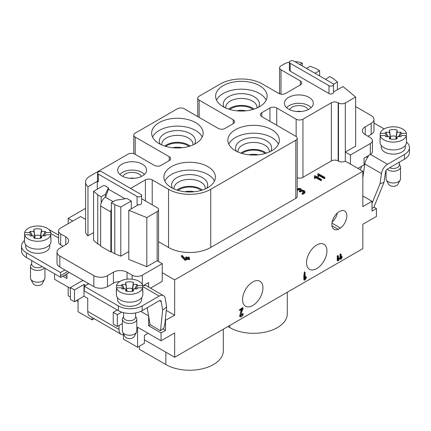 <?xml version="1.0" encoding="UTF-8"?>
<svg xmlns="http://www.w3.org/2000/svg" width="431" height="431" viewBox="0 0 431 431"><rect width="100%" height="100%" fill="white"/><g stroke="black" fill="none" stroke-linecap="round" stroke-linejoin="round"><path stroke-width="0.65" d="M362.832 195.992L372.023 201.299L372.023 211.12L376.446 208.566L376.446 216.427L362.832 224.282L362.832 248.644L174.668 357.277L174.668 332.921L161.059 340.776L161.059 332.921L148.636 325.75L148.636 316.155M68.168 287.148L68.168 295.79L70.377 297.067M76.449 300.574L78.033 301.49M144.385 339.795L174.668 357.277M337.231 255.863L337.732 255.572L337.231 255.863L337.231 260.599L337.231 255.863L337.909 256.256L338.41 255.966L337.732 255.572M338.41 258.929L338.734 257.986L338.41 258.336L338.734 257.986L339.412 258.379L339.412 258.939L338.233 260.803L337.231 260.599M340.479 210.964A10.586 6.115 -60 0 1 344.649 210.991A10.586 6.115 -60 0 1 346.47 218.749A10.586 6.115 -60 0 1 340.479 228.053L338.233 229.351A10.586 6.115 -60 0 1 334.063 229.324A10.586 6.115 -60 0 1 332.242 221.566A10.586 6.115 -60 0 1 338.233 212.262L340.479 210.964M242.561 313.967L242.508 313.547L240.53 315.654M243.186 308.046L242.508 307.653L239.194 310.056L239.873 310.449L242.303 309.216C240.396 312.653 239.728 315.185 240.293 316.817C241.371 317.216 242.357 316.397 243.246 314.361L243.186 313.935L240.789 315.988L241.511 312.572L243.186 308.046L239.873 310.449M241.198 309.824L239.614 316.424L240.293 316.817M305.159 277.063L305.741 277.16M306.425 277.553L305.945 277.278L306.425 277.553L305.094 279.859L304.566 280.22L303.882 279.827L303.801 275.657L304.394 271.875L305.073 272.268L305.159 278.636L305.945 277.278L305.261 276.885M252.76 281.939A14.438 8.334 -60 0 1 259.979 281.227A14.438 8.334 -60 0 1 259.979 297.896A14.438 8.334 -60 0 1 245.541 306.231A14.438 8.334 -60 0 1 243.326 294.664A14.438 8.334 -60 0 1 252.76 281.939M316.731 245.007A14.438 8.334 -60 0 1 323.945 244.291A14.438 8.334 -60 0 1 323.945 260.96A14.438 8.334 -60 0 1 309.512 269.3A14.438 8.334 -60 0 1 307.298 257.727A14.438 8.334 -60 0 1 316.731 245.007M372.023 201.299L362.832 206.6L362.832 171.242L345.312 161.124A4.811 2.78 180 0 1 338.507 161.124L338.168 160.925A4.811 2.78 -0 0 0 331.358 160.925L331.358 102.777A4.811 2.78 180 0 1 338.168 102.777L338.507 102.971A4.811 2.78 -0 0 0 345.312 102.971L355.65 97.002L343.038 86.604L333.497 91.83M165.251 320.411L174.668 315.239L174.668 279.875L362.832 171.242M165.482 320.54L165.482 330.367L161.059 332.921M342.166 256.79L341.163 258.067L341.163 254.376L340.479 253.983L339.978 254.274L339.978 259.009L340.986 259.214L342.166 257.35L342.166 256.79L341.481 256.397L341.163 257.345M54.554 273.787L54.554 279.288L70.377 288.425M85.564 208.34L68.168 218.388L68.168 223.694M193.002 144.945A15.64 9.029 -0 0 0 193.029 144.39A15.64 9.029 -0 0 0 188.449 138.006A15.64 9.029 -0 0 0 171.403 136.045A15.64 9.029 -0 0 0 161.749 144.39A15.64 9.029 -0 0 0 161.781 144.945M190.066 146.066A15.64 9.029 0 0 0 164.712 146.066M205.248 188.95A15.64 9.029 0 0 0 205.28 188.395A15.64 9.029 0 0 0 200.701 182.011A15.64 9.029 0 0 0 183.654 180.05A15.64 9.029 0 0 0 174 188.395A15.64 9.029 0 0 0 174.032 188.95M202.317 190.071A15.64 9.029 0 0 0 176.963 190.071M256.968 108.014A15.64 9.029 -0 0 0 257 107.454A15.64 9.029 -0 0 0 252.421 101.069A15.64 9.029 -0 0 0 235.374 99.114A15.64 9.029 -0 0 0 225.72 107.454A15.64 9.029 -0 0 0 225.752 108.014M228.683 109.135A15.64 9.029 180 0 1 254.037 109.135M241.98 153.458A14.589 8.421 180 0 1 263.923 152.585A14.589 8.421 180 0 1 265.243 153.458M240.934 153.14A15.64 9.029 180 0 1 266.288 153.14M119.71 281.599A9.622 5.555 -0 0 0 113.423 283.215L107.464 286.653A9.622 5.555 180 0 1 93.856 286.653L59.828 267.01A9.622 5.555 180 0 1 57.011 263.082L57.011 252.081A9.622 5.555 -0 0 0 59.828 256.009L93.856 275.651A9.622 5.555 -0 0 0 107.464 275.651L113.423 272.214A9.622 5.555 180 0 1 127.032 272.214L132.134 275.161A7.219 4.17 -0 0 0 142.343 275.161L162.25 263.67L157.143 260.723L146.804 266.692L128.788 259.414L128.788 210.301L146.804 217.58L146.804 266.692M148.636 287.062L148.636 282.531L142.677 285.974M125.055 198.777L108.531 189.241L105.665 196.811L105.304 194.392L108.429 187.803L104.065 185.287L93.565 191.348L93.565 240.46L97.767 243.924L100.66 245.595M131.283 208.857L131.283 201.002L126.919 198.481L115.513 200.286L111.381 202.672L111.381 251.785L110.869 252.081L110.869 211.917A7.699 4.445 -60 0 1 111.381 208.922M137.069 204.342L137.069 196.482A2.645 1.53 -0 0 0 140.813 196.482A2.645 1.53 0 0 0 141.589 195.405L141.589 203.26A2.645 1.53 180 0 1 140.813 204.342A2.645 1.53 180 0 1 137.069 204.342L138.092 204.93L128.788 210.301M137.069 196.482L98.279 174.086L98.279 181.947A2.645 1.53 180 0 1 97.503 180.864L97.503 173.009A2.645 1.53 -0 0 0 98.279 174.086M97.261 189.214L97.261 181.354L98.279 181.947M108.429 187.803L108.531 189.241M105.665 196.811L105.261 197.118A7.699 4.445 120 0 0 101.172 203.028L101.172 196.778L105.304 194.392M165.482 330.367L162.853 328.848M147.203 307.718L150.09 324.688L160.499 330.701L163.802 328.099L164.874 324.004L166.657 306.92L165.213 298.43A8.663 5 -60 0 0 163.516 295.655L146.842 286.028A8.663 5 120 0 0 145.915 285.683L143.523 285.484M123.46 333.756L123.46 339.105L137.581 347.262L137.581 327.221L161.059 340.776M148.593 315.901L140.732 311.36M66.972 273.82L66.972 278.598L62.834 276.212M78.033 299.658L78.033 311.705L92.153 319.856L92.153 317.545M128.788 251.553L120.788 256.176L114.781 253.751L111.381 251.785M101.172 203.028A7.699 4.445 120 0 0 100.66 206.023L100.66 246.187L110.869 252.081M93.565 232.6L87.962 235.838A14.438 8.334 180 0 1 85.564 231.242L85.564 182.13A14.438 8.334 -0 0 0 87.962 186.725L97.261 181.354M85.564 219.395L80.586 216.524L60.679 228.015A7.219 4.17 -0 0 0 58.568 230.962A7.219 4.17 -0 0 0 60.679 233.909L65.781 236.856A9.622 5.555 180 0 1 68.604 240.784A9.622 5.555 180 0 1 65.781 244.711L59.828 248.148A9.622 5.555 -0 0 0 57.011 252.081M357.902 168.392L364.028 164.857L364.028 158.177L370.321 154.54A7.219 4.17 -0 0 0 370.488 154.443A7.219 4.17 -0 0 0 372.432 151.593L372.432 140.592A7.219 4.17 -0 0 0 370.321 137.645L365.219 134.698A9.622 5.555 180 0 1 362.396 130.771A9.622 5.555 180 0 1 365.219 126.843L371.172 123.406A9.622 5.555 -0 0 0 373.989 119.473A9.622 5.555 -0 0 0 371.172 115.546L355.65 106.586M328.977 85.683A2.645 1.53 180 0 0 332.721 85.683A2.645 1.53 180 0 0 333.497 84.605A2.645 1.53 180 0 0 332.721 83.522L293.931 61.127A2.645 1.53 180 0 0 290.187 61.127A2.645 1.53 180 0 0 289.411 62.209A2.645 1.53 180 0 0 290.187 63.292L328.977 85.683L328.977 93.543L290.187 71.147A2.645 1.53 180 0 1 289.411 70.07L289.411 62.209M325.497 79.352L329.828 76.551L333.233 78.517L337.435 81.982L333.438 84.287M315.422 73.539L315.487 73.044L314.765 73.157M319.619 75.958L319.619 70.657L315.487 73.044M372.432 140.592A7.219 4.17 -0 0 1 370.321 143.539L350.414 155.031L345.312 152.084L355.65 146.114L355.65 97.002M376.446 208.566L373.887 207.09M92.153 319.856L94.157 318.698M141.589 195.405A2.645 1.53 0 0 0 140.813 194.322L102.023 171.926A2.645 1.53 0 0 0 98.279 171.926A2.645 1.53 -0 0 0 97.503 173.009M131.283 201.002L120.788 207.063L114.781 204.633L114.781 253.751M114.781 204.633L111.381 202.672M97.767 243.924L97.767 194.812L101.172 196.778M97.767 194.812L93.565 191.348M87.962 186.725L87.962 235.838M289.416 62.129A14.438 8.334 -0 0 0 284.04 64.09L281.001 65.846A4.811 2.78 -0 0 0 279.59 67.807A4.811 2.78 -0 0 0 281.001 69.774L300.396 80.969A4.811 2.78 180 0 1 301.808 82.935A4.811 2.78 180 0 1 300.396 84.902L285.597 93.446A4.811 2.78 180 0 1 278.787 93.446L262.457 84.018A29.836 17.224 -0 0 0 220.263 84.018L199.165 96.194A4.811 2.78 -0 0 0 197.759 98.16A4.811 2.78 -0 0 0 199.165 100.127L233.193 119.77A4.811 2.78 180 0 1 234.604 121.736A4.811 2.78 180 0 1 233.193 123.697L225.025 128.411A4.811 2.78 180 0 1 218.221 128.411L184.193 108.768A4.811 2.78 -0 0 0 177.389 108.768L135.199 133.131A4.811 2.78 -0 0 0 133.788 135.092A4.811 2.78 -0 0 0 135.199 137.058L169.221 156.701A4.811 2.78 180 0 1 170.633 158.667A4.811 2.78 180 0 1 169.221 160.634L161.059 165.348A4.811 2.78 180 0 1 154.255 165.348L134.86 154.147A4.811 2.78 -0 0 0 128.05 154.147L89.793 176.236A14.438 8.334 -0 0 0 85.564 182.13M148.129 333.314L144.385 335.474L144.385 343.329L137.581 347.262M150.279 324.802L148.636 325.75M150.494 288.134L162.25 281.351L162.25 272.704L174.668 279.875M151.189 287.736L151.189 288.538M166.296 310.406L174.668 315.239M63.061 246.284L60.679 244.91A7.219 4.17 180 0 1 58.568 241.963L58.568 230.962M162.25 263.67L162.25 272.704M333.497 84.605L333.497 92.46A2.645 1.53 180 0 1 332.721 93.543A2.645 1.53 180 0 1 328.977 93.543M146.804 217.58L157.143 211.61A4.811 2.78 -0 0 0 158.554 209.644A4.811 2.78 -0 0 0 157.143 207.683L141.589 198.696M130.604 188.428L145.403 179.883A4.811 2.78 180 0 1 152.213 179.883L168.543 189.311A29.836 17.224 -0 0 0 210.737 189.311L295.801 140.199A4.811 2.78 -0 0 0 297.212 138.238A4.811 2.78 -0 0 0 295.801 136.271L261.779 116.629A4.811 2.78 180 0 1 260.367 114.662A4.811 2.78 180 0 1 261.779 112.696L269.941 107.982A4.811 2.78 180 0 1 276.745 107.982L296.14 119.182A4.811 2.78 -0 0 0 302.95 119.182L331.358 102.777M158.554 241.694L168.543 247.464A29.836 17.224 -0 0 0 210.737 247.464L295.801 198.352L295.801 140.199M297.212 138.238L297.212 196.385A4.811 2.78 180 0 1 295.801 198.352M302.95 119.182L302.95 177.33A4.811 2.78 180 0 1 297.212 177.793M302.95 177.33L331.358 160.925M345.312 161.124L345.312 102.971M367.939 136.271L371.172 134.407A9.622 5.555 -0 0 0 373.989 130.474L373.989 119.473M350.414 155.031L350.414 164.071M299.717 64.467L302.212 63.028A14.438 8.334 -0 0 0 294.842 61.655M302.212 63.028L302.212 65.911M306.522 68.4L310.212 66.266L316.219 68.691L319.619 70.657M337.435 81.982L337.435 89.842M189.058 257.867L189.058 258.261L189.058 257.474L188.379 257.867L189.398 258.455L189.398 258.848L187.7 258.261L187.7 259.047L185.659 260.222L184.974 260.222L181.489 256.628L181.575 255.508L182.254 255.508L185.427 258.789L187.016 257.867L185.998 257.275L185.998 256.887L187.7 257.474L188.379 257.081L189.058 257.081L189.058 257.474L189.058 257.081M189.398 259.241L189.398 259.634L188.719 259.634L187.7 259.047M186.337 258.261L185.998 257.668M297.212 188.891L299.211 188.32L300.908 188.724L301.587 189.904L304.308 190.691L305.013 191.671L305.013 192.458L304.308 193.438L302.95 194.225L302.266 194.225L302.266 193.831M304.06 192.458L303.629 191.865L301.926 191.229L300.224 191.865L299.545 191.865L299.545 191.477M300.655 190.491L300.224 189.904L299.206 189.662L297.212 190.464M321.321 180.083L321.321 180.476L320.642 180.476L315.341 177.41M315.341 177.529L314.382 177.529L314.382 175.993L315.196 175.756L321.321 179.296L321.321 179.689L320.642 179.689L315.341 176.624L315.341 178.315L314.517 178.509L314.382 176.78M324.726 178.116L324.726 178.509L324.042 178.509L318.741 175.449M318.741 175.568L317.782 175.568L317.782 174.027L318.601 173.795L324.726 177.33L324.726 177.723L324.042 177.723L318.741 174.663L318.741 176.349L317.922 176.543L317.782 174.814M317.922 176.543L317.782 175.573L317.922 176.543M68.168 218.388L72.758 221.038M159.184 122.619A25.747 14.864 180 0 1 187.243 119.398A25.747 14.864 180 0 1 203.136 133.131A25.747 14.864 180 0 1 177.389 147.989A25.747 14.864 180 0 1 151.647 133.131A25.747 14.864 180 0 1 159.184 122.619M202.22 137.058A25.747 14.864 -0 0 0 159.184 130.474A25.747 14.864 -0 0 0 152.563 137.058M160.23 144.207A18.043 10.419 180 0 1 177.389 130.566A18.043 10.419 180 0 1 194.553 144.207M207.844 187.641A25.747 14.864 180 0 1 179.786 190.863A25.747 14.864 180 0 1 163.893 177.13A25.747 14.864 180 0 1 189.64 162.271A25.747 14.864 180 0 1 215.387 177.13A25.747 14.864 180 0 1 207.844 187.641M214.471 181.063A25.747 14.864 -0 0 0 189.64 170.126A25.747 14.864 -0 0 0 164.809 181.063M172.481 188.212A18.043 10.419 180 0 1 180.212 176.107A18.043 10.419 180 0 1 202.398 177.626A18.043 10.419 180 0 1 206.799 188.212M271.816 150.71A25.747 14.864 180 0 1 243.757 153.932A25.747 14.864 180 0 1 227.864 140.199A25.747 14.864 180 0 1 253.611 125.335A25.747 14.864 180 0 1 279.353 140.199A25.747 14.864 180 0 1 271.816 150.71M278.437 144.132A25.747 14.864 -0 0 0 253.611 133.195A25.747 14.864 -0 0 0 228.78 144.132M236.447 151.281A18.043 10.419 180 0 1 244.178 139.175A18.043 10.419 180 0 1 266.369 140.689A18.043 10.419 180 0 1 270.77 151.281M269.219 152.019A15.64 9.029 0 0 0 269.251 151.459A15.64 9.029 0 0 0 264.666 145.075A15.64 9.029 0 0 0 247.626 143.119A15.64 9.029 0 0 0 237.971 151.459A15.64 9.029 0 0 0 237.998 152.019M223.156 85.683A25.747 14.864 180 0 1 251.214 82.461A25.747 14.864 180 0 1 267.107 96.194A25.747 14.864 180 0 1 241.36 111.058A25.747 14.864 180 0 1 215.613 96.194A25.747 14.864 180 0 1 223.156 85.683M266.191 100.127A25.747 14.864 -0 0 0 223.156 93.543A25.747 14.864 -0 0 0 216.529 100.127M224.201 107.276A18.043 10.419 180 0 1 241.36 93.635A18.043 10.419 180 0 1 258.519 107.276M287.294 292.256L287.294 313.865A33.683 19.449 180 0 1 266.498 331.832A33.683 19.449 180 0 1 229.793 327.614L227.918 326.536M223.323 329.187L223.323 350.796A33.683 19.449 180 0 1 202.532 368.764A33.683 19.449 180 0 1 165.822 364.551L139.369 349.277L139.369 346.228M142.343 175.956A14.438 8.334 180 0 1 127.026 177.858A14.438 8.334 180 0 1 117.728 170.574A14.438 8.334 180 0 1 132.134 161.727A14.438 8.334 180 0 1 146.545 170.574A14.438 8.334 180 0 1 142.343 175.956M119.904 174.49A13.593 7.85 180 0 1 132.134 170.073A13.593 7.85 180 0 1 144.363 174.49M122.857 176.446A9.622 5.555 180 0 1 132.134 172.362A9.622 5.555 180 0 1 141.416 176.446M129.973 178.299A6.734 3.89 180 0 1 134.3 178.299M288.657 97.374A14.438 8.334 180 0 1 304.798 95.671A14.438 8.334 180 0 1 313.272 103.785A14.438 8.334 180 0 1 298.866 111.602A14.438 8.334 180 0 1 284.455 103.785A14.438 8.334 180 0 1 288.657 97.374M286.637 107.696A13.593 7.85 180 0 1 289.255 105.573A13.593 7.85 180 0 1 311.096 107.696M289.584 109.652A9.622 5.555 180 0 1 292.062 107.195A9.622 5.555 180 0 1 308.143 109.652M296.7 111.51A6.734 3.89 180 0 1 301.027 111.51M331.956 225.731L338.233 229.351M340.479 228.053L331.956 223.129M337.392 212.946A10.586 6.115 -60 0 1 332.134 222.062M120.788 207.063L120.788 256.176M304.566 280.22L304.48 276.05L305.073 272.268M324.726 177.33L324.726 177.723M317.782 174.808L317.922 173.795M321.321 179.296L321.321 179.689M314.382 176.775L314.517 175.756M305.013 192.458L305.013 191.671L304.308 192.652L302.266 193.438L302.266 193.045L304.06 191.671L303.629 191.084L301.926 190.443L299.545 191.084L300.655 189.705L300.224 189.117L299.206 188.875L297.212 189.678M302.266 193.438L302.266 193.045M299.545 191.084L299.545 190.691M189.398 258.455L189.398 258.848M187.7 258.261L185.659 259.44L184.894 259.381L184.894 260.162M184.894 259.381L181.489 255.842L181.575 255.508M185.998 258.061L185.998 256.887M406.379 137.645A13.232 7.639 180 0 1 406.519 138.755L406.519 142.295A13.232 7.639 180 0 1 402.646 147.693A13.232 7.639 180 0 1 388.223 149.352A13.232 7.639 180 0 1 380.056 142.295L380.056 138.755A13.232 7.639 180 0 1 380.196 137.645M402.646 139.838A13.232 7.639 0 0 0 406.379 135.544L401.487 135.544A8.421 4.86 180 0 1 401.169 136.148A8.421 4.86 180 0 1 400.776 136.659L397.14 136.659L397.14 138.76A8.421 4.86 180 0 1 389.441 138.76L389.441 136.659L385.799 136.659A8.421 4.86 180 0 1 385.406 136.148A8.421 4.86 180 0 1 385.088 135.544L380.196 135.544A13.232 7.639 0 0 0 389.128 141.686A13.232 7.639 0 0 0 402.646 139.838M380.196 133.324L385.088 133.324A8.421 4.86 180 0 1 385.799 132.215L389.441 132.215L389.441 130.108A8.421 4.86 180 0 1 397.14 130.108L397.14 132.215L400.776 132.215A8.421 4.86 180 0 1 401.487 133.324L406.379 133.324A13.232 7.639 0 0 0 393.287 126.795A13.232 7.639 0 0 0 380.196 133.324L380.196 139.87A13.232 7.639 180 0 1 380.056 138.755M406.379 133.324L406.379 139.87A13.232 7.639 180 0 0 406.519 138.755M385.767 136.616L385.088 135.544M385.088 133.324L387.2 136.659M399.375 136.659L401.487 133.324M401.487 135.544L400.814 136.616M398.497 136.659L400.776 132.215M397.14 136.659L396.585 138.911M389.996 138.911L389.441 136.659M385.799 132.215L388.083 136.659M389.791 138.087L390.631 138.416L389.441 130.108M389.441 132.215L390.631 138.416M397.14 130.108L396.111 136.444A5.522 3.189 -0 0 0 390.464 136.444M396.111 136.444L395.949 138.416L397.14 132.215M395.949 138.416L396.784 138.087M381.257 145.473L381.257 147.176A12.03 6.944 0 0 0 388.687 153.592A12.03 6.944 0 0 0 401.794 152.084A12.03 6.944 0 0 0 405.318 147.176L405.318 145.473M399.305 162.169L399.305 164.998A6.012 3.475 180 0 1 397.544 167.454A6.012 3.475 180 0 1 393.287 168.473A6.012 3.475 180 0 1 389.629 167.756M399.305 164.394L400.076 165.633A7.219 4.17 180 0 1 400.507 167.045A7.219 4.17 180 0 1 393.287 171.215A7.219 4.17 180 0 1 387.14 169.227M386.068 170.487L386.068 178.833A7.219 4.17 0 0 0 386.392 180.061A7.219 4.17 0 0 0 393.287 183.003A7.219 4.17 0 0 0 400.183 180.061A7.219 4.17 0 0 0 400.507 178.833L400.507 167.045M400.183 180.061L397.888 184.366A4.811 2.78 180 0 1 393.287 186.327A4.811 2.78 180 0 1 388.692 184.366L386.392 180.061M372.023 208.232L373.666 207.629L384.043 182.297L385.492 172.082A2.888 1.665 120 0 1 387.501 168.979L404.515 159.158A16.841 9.724 -0 0 0 409.45 152.283L409.45 147.569A16.841 9.724 180 0 1 404.515 154.443L387.501 164.265A8.663 5 120 0 0 381.473 173.574L364.804 163.947A8.663 5 -60 0 1 367.427 157.794L368.726 155.462M406.519 142.09A16.841 9.724 180 0 1 409.45 147.569M384.129 128.923L373.989 123.067M367.632 157.514L366.231 156.906M384.043 182.297L380.029 183.73L381.473 173.574M362.832 177.787L364.804 163.947M380.029 183.73L372.023 203.281M279.59 92.983L278.792 93.446M360.154 169.69A24.061 13.889 -120 0 0 361.679 166.21M50.804 236.851A13.232 7.639 180 0 1 50.944 237.966L50.944 241.5A13.232 7.639 180 0 1 47.071 246.904A13.232 7.639 180 0 1 32.648 248.558A13.232 7.639 180 0 1 24.481 241.5L24.481 237.966A13.232 7.639 180 0 1 24.621 236.851M47.071 239.043A13.232 7.639 0 0 0 50.804 234.755L45.912 234.755A8.421 4.86 180 0 1 45.594 235.358A8.421 4.86 180 0 1 45.201 235.865L41.559 235.865L41.559 237.966A8.421 4.86 180 0 1 33.86 237.966L33.86 235.865L30.224 235.865A8.421 4.86 180 0 1 29.831 235.358A8.421 4.86 180 0 1 29.513 234.755L24.621 234.755A13.232 7.639 0 0 0 33.553 240.897A13.232 7.639 0 0 0 47.071 239.043M24.621 232.53L29.513 232.53A8.421 4.86 180 0 1 30.224 231.42L33.86 231.42L33.86 229.319A8.421 4.86 180 0 1 41.559 229.319L41.559 231.42L45.201 231.42A8.421 4.86 180 0 1 45.912 232.53L50.804 232.53A13.232 7.639 0 0 0 37.712 226A13.232 7.639 0 0 0 24.621 232.53L24.621 239.076A13.232 7.639 180 0 1 24.481 237.966M50.804 232.53L50.804 239.076A13.232 7.639 180 0 0 50.944 237.966M30.186 235.827L29.513 234.755M29.513 232.53L31.625 235.865M43.8 235.865L45.912 232.53M45.912 234.755L45.233 235.827M42.917 235.865L45.201 231.42M41.559 235.865L41.004 238.117M34.415 238.117L33.86 235.865M30.224 231.42L32.503 235.865M34.216 237.292L35.051 237.621L33.86 229.319M33.86 231.42L35.051 237.621M41.559 229.319L40.536 235.655A5.522 3.189 -0 0 0 34.889 235.655M40.536 235.655L40.369 237.621L41.559 231.42M40.369 237.621L41.209 237.292M25.682 244.684L25.682 246.381A12.03 6.944 0 0 0 33.106 252.798A12.03 6.944 0 0 0 46.219 251.295A12.03 6.944 0 0 0 49.743 246.381L49.743 244.684M142.677 289.896A13.232 7.639 180 0 1 142.817 291.006L142.817 294.54A13.232 7.639 180 0 1 138.938 299.944A13.232 7.639 180 0 1 129.586 302.179A13.232 7.639 180 0 1 116.348 294.54L116.348 291.006A13.232 7.639 180 0 1 116.489 289.896M116.489 285.57L121.386 285.57A8.421 4.86 180 0 1 122.092 284.46L125.733 284.46L125.733 282.359A8.421 4.86 180 0 1 133.432 282.359L133.432 284.46L137.074 284.46A8.421 4.86 180 0 1 137.78 285.57L142.677 285.57A13.232 7.639 0 0 0 129.586 279.046A13.232 7.639 0 0 0 116.489 285.57L116.489 287.795A13.232 7.639 0 0 0 129.586 294.325A13.232 7.639 0 0 0 142.677 287.795L137.78 287.795A8.421 4.86 180 0 1 137.462 288.398A8.421 4.86 180 0 1 137.074 288.905L133.432 288.905L133.432 291.006A8.421 4.86 180 0 1 125.733 291.006L125.733 288.905L122.092 288.905A8.421 4.86 180 0 1 121.704 288.398A8.421 4.86 180 0 1 121.386 287.795L116.489 287.795L116.489 292.116A13.232 7.639 180 0 1 116.348 291.006M142.677 285.57L142.677 292.116A13.232 7.639 180 0 0 142.817 291.006M122.059 288.867L121.386 287.795M121.386 285.57L123.492 288.905M135.673 288.905L137.78 285.57M137.78 287.795L137.106 288.867M134.79 288.905L137.074 284.46M133.432 288.905L132.877 291.157M126.288 291.157L125.733 288.905M122.092 284.46L124.376 288.905M126.084 290.332L126.924 290.661L125.733 282.359M125.733 284.46L126.924 290.661M133.432 282.359L132.409 288.695A5.522 3.189 -0 0 0 126.757 288.695M132.409 288.695L132.242 290.661L133.432 284.46M132.242 290.661L133.082 290.332M117.555 297.724L117.555 299.426A12.03 6.944 0 0 0 121.079 304.334A12.03 6.944 0 0 0 134.186 305.843A12.03 6.944 0 0 0 141.616 299.426L141.616 297.724M42.087 266.59A6.012 3.475 180 0 1 41.963 266.665A6.012 3.475 180 0 1 37.712 267.678A6.012 3.475 180 0 1 31.695 264.208L31.695 260.588M44.345 267.893A7.219 4.17 180 0 1 37.712 270.42A7.219 4.17 180 0 1 30.493 266.256A7.219 4.17 180 0 1 30.924 264.839L31.695 263.6M30.493 266.256L30.493 278.038A7.219 4.17 0 0 0 30.816 279.266A7.219 4.17 0 0 0 37.712 282.208A7.219 4.17 0 0 0 44.608 279.266A7.219 4.17 0 0 0 44.932 278.038L44.932 268.233M44.608 279.266L42.308 283.571A4.811 2.78 180 0 1 37.712 285.532A4.811 2.78 180 0 1 33.112 283.571L30.816 279.266M135.598 312.971L135.598 317.248A6.012 3.475 180 0 1 133.836 319.705A6.012 3.475 180 0 1 129.586 320.723A6.012 3.475 180 0 1 123.568 317.248L123.568 312.669M135.598 316.64L136.374 317.879A7.219 4.17 180 0 1 136.799 319.296A7.219 4.17 180 0 1 129.586 323.46A7.219 4.17 180 0 1 122.366 319.296A7.219 4.17 180 0 1 122.792 317.879L123.568 316.64M122.366 319.296L122.366 331.083A7.219 4.17 0 0 0 122.684 332.312A7.219 4.17 0 0 0 129.586 335.248A7.219 4.17 0 0 0 136.482 332.312A7.219 4.17 0 0 0 136.799 331.083L136.799 319.296M136.482 332.312L134.181 336.616A4.811 2.78 180 0 1 129.586 338.577A4.811 2.78 180 0 1 124.985 336.616L122.684 332.312M26.485 257.582L26.485 252.868A16.841 9.724 180 0 1 21.55 245.988L21.55 250.702A16.841 9.724 0 0 0 26.485 257.582L60.793 277.392L69.299 272.478M21.55 245.988A16.841 9.724 180 0 1 24.481 240.509M26.485 252.868L60.507 272.511L60.507 275.651A4.811 2.78 -120 0 0 60.793 277.392M87.73 284.298L87.73 283.119M119.037 325.491L119.037 329.483L87.73 311.408L87.73 298.381L83.986 296.221L83.986 284.433L85.742 285.446M64.936 269.957L60.507 272.511M64.478 275.264L66.972 276.702M83.986 296.221L74.461 301.722L74.461 289.934L70.377 287.579L80.926 281.486A5.775 3.335 180 0 1 83.436 280.64M74.461 289.934L83.986 284.433M70.377 287.579L70.377 299.367L74.461 301.722M87.73 311.408A10.586 6.115 120 0 0 89.923 316.257L121.23 334.327A10.586 6.115 -60 0 1 119.037 329.483M123.46 334.817A10.586 6.115 -60 0 1 121.23 334.327M122.366 323.568L117.334 326.477L113.251 324.117L113.251 312.33L117.28 310.002M113.251 312.33L117.334 314.689L121.752 312.136M118.353 305.908L84.331 286.259L84.331 289.406A4.811 2.78 60 0 1 84.045 290.812L118.353 310.622L118.353 305.908A16.841 9.724 0 0 0 142.171 305.908L159.184 296.086A8.663 5 -60 0 1 163.516 295.655M160.499 330.701L162.649 310.121L161.194 301.581A2.888 1.665 -60 0 0 160.628 300.655A2.888 1.665 -60 0 0 159.184 300.8L142.171 310.622A16.841 9.724 180 0 1 118.353 310.622M162.649 310.121L166.657 306.92M88.754 283.706L84.331 286.259M117.334 314.689L117.334 326.477M248.919 154.815A12.887 7.44 180 0 1 258.298 154.815M178.008 190.394A14.589 8.421 180 0 1 199.957 189.521A14.589 8.421 180 0 1 201.272 190.394M184.947 191.747A12.887 7.44 180 0 1 194.333 191.747M165.757 146.389A14.589 8.421 180 0 1 187.706 145.516A14.589 8.421 180 0 1 189.02 146.389M172.702 147.741A12.887 7.44 180 0 1 182.081 147.741M229.728 109.452A14.589 8.421 180 0 1 251.677 108.585A14.589 8.421 180 0 1 252.992 109.452M236.667 110.81A12.887 7.44 180 0 1 246.053 110.81M341.163 254.376L340.657 254.667L339.978 254.274M340.657 254.667L340.657 259.403M338.41 255.966L338.41 259.656L339.412 258.379M337.909 260.987L337.909 256.256M340.479 253.983L339.978 254.274L339.978 259.009L340.657 258.083M132.134 279.186L132.134 275.161M142.343 275.161L142.343 284.659M127.032 272.214L127.032 279.186M113.423 283.215L113.423 272.214M107.464 275.651L107.464 286.653M93.856 286.653L93.856 275.651M59.828 256.009L59.828 267.01M65.781 244.711L65.781 236.856M60.679 233.909L60.679 244.91M290.187 71.147L290.187 63.292M145.403 200.905L145.403 179.883M152.213 179.883L152.213 204.833M168.543 247.464L168.543 189.311M210.737 189.311L210.737 247.464M261.779 112.696L261.779 116.629M269.941 121.343L269.941 107.982M276.745 107.982L276.745 125.27M296.14 136.492L296.14 119.182M338.168 160.925L338.168 102.777M338.507 102.971L338.507 161.124M371.172 123.406L371.172 134.407M365.219 134.698L365.219 126.843M370.321 143.539L370.321 154.54M169.221 160.634L169.221 156.701M135.199 137.058L135.199 154.346M233.193 123.697L233.193 119.77M199.165 100.127L199.165 117.41M300.396 80.969L300.396 84.902M281.001 94.174L281.001 69.774M157.143 260.723L157.143 211.61M165.822 352.17L165.822 364.551M229.793 325.453L229.793 327.614M324.042 177.723L324.042 178.509M318.601 175.756L318.601 176.543M320.642 179.689L320.642 180.476M315.196 177.723L315.196 178.509M304.308 192.652L304.308 193.438M302.95 193.438L302.95 194.225M303.629 191.084L303.629 191.865M302.95 190.691L302.95 191.477M300.908 190.691L300.908 191.477M300.224 191.084L300.224 191.865M300.224 189.117L300.224 189.904M298.182 189.117L298.182 189.904M188.719 258.848L188.719 259.634M185.659 259.44L185.659 260.222M184.974 259.44L184.974 260.222M404.515 154.443L404.515 159.158M387.501 164.265L370.488 154.443M67.656 271.53L60.507 275.651M50.804 233.51L58.568 237.993M159.184 296.086L142.677 286.55M142.171 305.908L142.171 310.622M161.194 301.581L159.545 300.628M113.127 201.66L105.261 197.118M100.66 206.023L110.869 211.917M133.788 135.092L133.788 153.684M197.759 98.16L197.759 116.596M279.59 93.818L279.59 67.807M158.554 209.644L158.554 261.536M305.757 276.589L306.436 276.982M243.186 313.935L242.508 313.547M324.893 178.31L324.893 177.529M321.494 180.277L321.494 179.49M302.099 194.031L302.099 193.244M299.378 191.671L299.378 190.885M189.231 258.061L189.231 257.275M189.57 259.44L189.57 258.654M181.419 256.483L181.419 255.702M185.826 257.867L185.826 257.081M58.568 235.062L48.633 229.33"/></g></svg>
